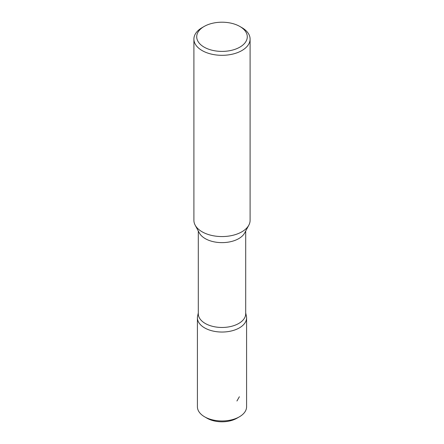 <?xml version="1.0" encoding="UTF-8"?>
<svg xmlns="http://www.w3.org/2000/svg" width="444" height="444" viewBox="0 0 444 444"><rect width="100%" height="100%" fill="white"/><g stroke="black" fill="none" stroke-linecap="round" stroke-linejoin="round"><path stroke-width="0.67" d="M250.1 39.094L250.1 220.341A28.1 16.223 180 0 1 248.845 225.13A28.1 16.223 180 0 1 222 236.563A28.1 16.223 180 0 1 195.155 225.13A28.1 16.223 180 0 1 193.9 220.341L193.9 39.094A28.1 16.223 180 0 1 202.131 27.622L204.118 26.479A25.291 14.602 180 0 1 239.882 26.479L241.869 27.622A28.1 16.223 180 0 1 250.1 39.094A28.1 16.223 180 0 1 222 55.317A28.1 16.223 180 0 1 193.9 39.094M248.845 225.13L244.644 232.983A23.699 13.686 180 0 1 222 242.629A23.699 13.686 180 0 1 199.356 232.983L195.155 225.13M241.869 27.622L239.882 26.479A25.291 14.602 180 0 1 239.882 47.125A25.291 14.602 180 0 1 204.118 47.125A25.291 14.602 180 0 1 204.118 26.479M245.699 231.008L245.699 313.78A23.699 13.686 180 0 1 222 327.467A23.699 13.686 180 0 1 198.302 313.78L198.302 231.008M245.699 312.926L246.387 316.078A24.581 14.191 180 0 1 222 332.04A24.581 14.191 180 0 1 197.613 316.078L198.302 312.926M246.315 315.74A24.587 14.197 180 0 1 246.587 317.849L246.587 406.771A24.587 14.197 180 0 1 239.388 416.811L236.924 418.231A21.101 12.182 180 0 1 207.076 418.231L204.617 416.811A24.587 14.197 180 0 1 204.612 416.811A24.587 14.197 180 0 1 197.413 406.771L197.413 317.849A24.587 14.197 180 0 1 197.685 315.74M239.388 416.811A24.587 14.197 180 0 1 204.617 416.811M246.587 317.849A24.587 14.197 180 0 1 231.407 330.963A24.587 14.197 180 0 1 204.617 327.883A24.587 14.197 180 0 1 197.413 317.849M239.383 396.736L236.924 401.004M207.076 418.231L204.612 416.811"/></g></svg>
